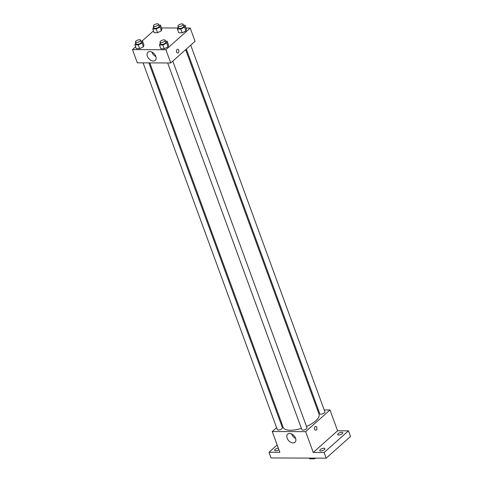 <?xml version="1.0" encoding="UTF-8"?>
<svg xmlns="http://www.w3.org/2000/svg" width="483" height="483" viewBox="0 0 483 483"><rect width="100%" height="100%" fill="white"/><g stroke="black" fill="none" stroke-linecap="round" stroke-linejoin="round"><path stroke-width="0.72" d="M313.696 458.119L313.962 458.85L309.681 458.832A5.18 1.98 -20.1 0 1 309.392 458.452L309.265 458.101M313.962 458.85A5.18 1.98 -20.1 0 0 315.924 458.132M309.41 458.101L309.681 458.832M324.214 409.952L329.986 409.976L337.593 430.776L348.454 430.818L350.525 436.487L326.188 458.168L271.066 457.95L268.989 452.281L277.164 444.994M317.476 409.928L318.4 409.928M341.747 432.303A2.723 1.044 159.9 0 1 342.785 432.72A2.723 1.044 159.9 0 1 341.553 434.193A2.723 1.044 159.9 0 1 338.704 435.014A2.723 1.044 159.9 0 1 337.671 434.597A2.723 1.044 159.9 0 1 338.897 433.124A2.723 1.044 159.9 0 1 341.747 432.303M323.833 448.26A2.723 1.044 159.9 0 1 324.872 448.677A2.723 1.044 159.9 0 1 323.64 450.15A2.723 1.044 159.9 0 1 320.79 450.971A2.723 1.044 159.9 0 1 319.758 450.554A2.723 1.044 159.9 0 1 320.984 449.081A2.723 1.044 159.9 0 1 323.833 448.26M337.593 430.776L313.256 452.456L324.111 452.499L326.188 458.168M348.454 430.818L324.111 452.499M329.986 409.976L305.642 431.657L313.256 452.456M305.642 431.657L272.237 431.524L279.844 452.323L268.989 452.281M295.554 438.226A5.464 3.629 48.3 0 1 294.998 442.289A5.464 3.629 48.3 0 1 288.653 440.623A5.464 3.629 48.3 0 1 287.723 434.126A5.464 3.629 48.3 0 1 291.919 434.09A5.464 3.629 48.3 0 1 295.554 438.226M278.908 449.751A2.723 1.044 159.9 0 1 275.69 450.79A2.723 1.044 159.9 0 1 274.658 450.373A2.723 1.044 159.9 0 1 275.678 449.021A2.723 1.044 159.9 0 1 278.305 448.103M306.5 426.459A19.091 7.311 -20.1 0 0 315.743 420.808A19.091 7.311 -20.1 0 0 319.04 414.191L185.647 49.677M149.821 62.887L283.183 427.31A19.091 7.311 -20.1 0 0 301.398 428.373M272.237 431.524L276.584 427.654M280.955 423.754L281.655 423.138M143.089 62.862L277.302 429.616A2.723 1.044 -20.1 0 0 279.234 429.936A2.723 1.044 -20.1 0 0 281.945 428.687A2.723 1.044 -20.1 0 0 282.416 427.745L148.897 62.881M186.341 49.061L319.8 413.756A2.723 1.044 -20.1 0 0 321.732 414.082A2.723 1.044 -20.1 0 0 324.449 412.826A2.723 1.044 -20.1 0 0 324.92 411.884L190.719 45.16M172.805 61.118L307.007 427.841A2.723 1.044 159.9 0 1 304.803 429.755A2.723 1.044 159.9 0 1 301.887 429.713L167.673 62.959M315.115 426.664A1.908 1.226 -89.8 0 1 315.725 426.411A1.908 1.226 -89.8 0 1 316.945 428.324A1.908 1.226 -89.8 0 1 315.713 430.226A1.908 1.226 -89.8 0 1 314.53 428.807A1.908 1.226 -89.8 0 1 315.115 426.664M315.725 426.411A1.908 1.226 -89.8 0 1 316.939 428.324A1.908 1.226 -89.8 0 1 315.707 430.226M295.626 438.437A5.464 3.629 48.3 0 1 291.623 433.945M186.058 28.038L190.217 28.056L195.066 41.29L170.722 62.971L137.317 62.838L132.475 49.604L135.608 46.815M161.473 27.942L177.629 28.002M143.916 44.871L143.469 46.773L139.653 48.662L136.278 48.65L139.653 48.662L143.469 46.773L143.916 44.871L142.527 41.085L142.087 42.993L138.271 44.883L134.896 44.865L135.735 42.77M186.414 29.01L185.973 30.912L182.157 32.802L178.782 32.79L182.157 32.802L185.973 30.912L186.414 29.01L185.031 25.225L184.591 27.133L180.769 29.022L177.394 29.01L178.233 26.909M142.038 41.085L153.522 30.858M190.217 28.056L165.88 49.737L132.475 49.604M161.829 28.914L161.382 30.815L157.567 32.705L154.192 32.693L157.567 32.705L161.382 30.815L161.829 28.914L160.441 25.128L160 27.036L156.184 28.926L152.809 28.914L153.648 26.813M168.501 44.967L168.06 46.869L164.244 48.759L160.863 48.747L164.244 48.759L168.06 46.869L168.501 44.967L167.118 41.182L166.677 43.09L162.856 44.979L159.481 44.967L160.32 42.866M165.88 49.737L170.722 62.971M155.786 56.306A5.464 3.629 48.3 0 1 155.236 60.369A5.464 3.629 48.3 0 1 148.891 58.703A5.464 3.629 48.3 0 1 147.961 52.206A5.464 3.629 48.3 0 1 152.157 52.17A5.464 3.629 48.3 0 1 155.786 56.306M177.08 49.477A1.908 1.226 -89.8 0 1 177.696 49.224A1.908 1.226 -89.8 0 1 178.909 51.138A1.908 1.226 -89.8 0 1 177.678 53.039A1.908 1.226 -89.8 0 1 176.5 51.621A1.908 1.226 -89.8 0 1 177.08 49.477M177.696 49.224A1.908 1.226 -89.8 0 1 178.909 51.138A1.908 1.226 -89.8 0 1 177.678 53.039M155.858 56.517A5.464 3.629 48.3 0 1 151.861 52.025M165.506 41.176L167.118 41.182M160.048 42.118L160.742 44.013A2.723 1.044 -20.1 0 0 162.674 44.333A2.723 1.044 -20.1 0 0 165.385 43.084A2.723 1.044 -20.1 0 0 165.856 42.136L165.168 40.246A2.723 1.044 -20.1 0 0 162.252 40.204A2.723 1.044 -20.1 0 0 160.048 42.118A2.723 1.044 -20.1 0 0 161.98 42.444A2.723 1.044 -20.1 0 0 164.697 41.194A2.723 1.044 -20.1 0 0 165.168 40.246M166.677 43.09L168.06 46.869M162.856 44.979L164.244 48.759M159.481 44.967L160.863 48.747M140.921 41.079L142.527 41.085M135.463 42.021L136.152 43.911A2.723 1.044 -20.1 0 0 138.084 44.237A2.723 1.044 -20.1 0 0 140.801 42.987A2.723 1.044 -20.1 0 0 141.271 42.039L140.577 40.149A2.723 1.044 -20.1 0 0 137.661 40.107A2.723 1.044 -20.1 0 0 135.463 42.021A2.723 1.044 -20.1 0 0 137.395 42.347A2.723 1.044 -20.1 0 0 140.106 41.097A2.723 1.044 -20.1 0 0 140.577 40.149M142.087 42.993L143.469 46.773M138.271 44.883L139.653 48.662M134.896 44.865L136.278 48.65M183.419 25.219L185.031 25.225M177.961 26.16L178.656 28.056A2.723 1.044 -20.1 0 0 180.588 28.376A2.723 1.044 -20.1 0 0 183.299 27.126A2.723 1.044 -20.1 0 0 183.769 26.179L183.081 24.289A2.723 1.044 -20.1 0 0 180.165 24.247A2.723 1.044 -20.1 0 0 177.961 26.16A2.723 1.044 -20.1 0 0 179.893 26.487A2.723 1.044 -20.1 0 0 182.61 25.237A2.723 1.044 -20.1 0 0 183.081 24.289M184.591 27.133L185.973 30.912M180.769 29.022L182.157 32.802M177.394 29.01L178.782 32.79M158.835 25.122L160.441 25.128M153.377 26.064L154.065 27.954A2.723 1.044 -20.1 0 0 155.997 28.28A2.723 1.044 -20.1 0 0 158.714 27.03A2.723 1.044 -20.1 0 0 159.185 26.082L158.49 24.192A2.723 1.044 -20.1 0 0 155.574 24.15A2.723 1.044 -20.1 0 0 153.377 26.064A2.723 1.044 -20.1 0 0 155.309 26.39A2.723 1.044 -20.1 0 0 158.019 25.14A2.723 1.044 -20.1 0 0 158.49 24.192M160 27.036L161.382 30.815M156.184 28.926L157.567 32.705M152.809 28.914L154.192 32.693"/></g></svg>
